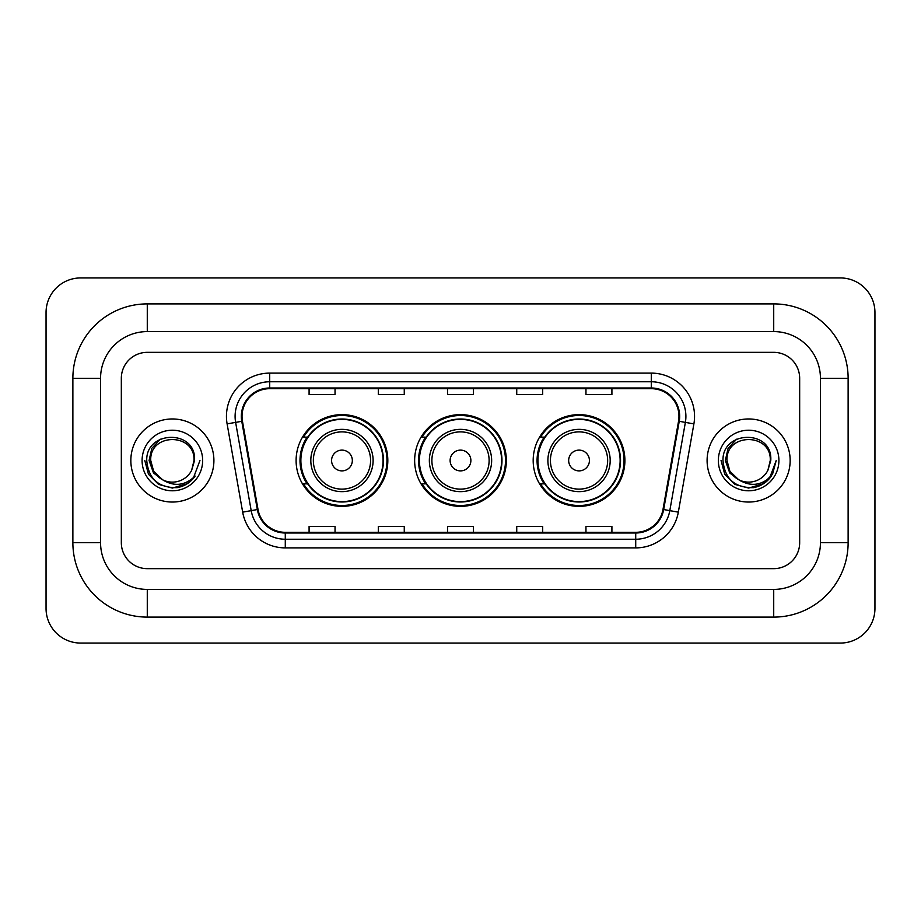 <?xml version="1.0" encoding="UTF-8"?>
<svg xmlns="http://www.w3.org/2000/svg" width="921" height="921" viewBox="0 0 921 921"><rect width="100%" height="100%" fill="white"/><g stroke="black" fill="none" stroke-linecap="round" stroke-linejoin="round"><path stroke-width="1.38" d="M533.178 460.5A45.854 45.854 0 0 0 579.033 506.354A45.854 45.854 0 0 0 624.899 460.5A45.854 45.854 0 0 0 579.033 414.646A45.854 45.854 0 0 0 533.178 460.5M414.646 460.5A45.854 45.854 0 0 0 460.5 506.354A45.854 45.854 0 0 0 506.354 460.5A45.854 45.854 0 0 0 460.5 414.646A45.854 45.854 0 0 0 414.646 460.5M296.101 460.5A45.854 45.854 0 0 0 341.967 506.354A45.854 45.854 0 0 0 387.822 460.5A45.854 45.854 0 0 0 341.967 414.646A45.854 45.854 0 0 0 296.101 460.5M307.107 483.859A41.963 41.963 0 0 1 307.107 437.141M425.64 483.859A41.963 41.963 0 0 1 425.64 437.141M544.173 483.859A41.963 41.963 0 0 1 544.173 437.141M130.84 460.5A41.537 41.537 0 0 0 172.377 502.037A41.537 41.537 0 0 0 213.902 460.5A41.537 41.537 0 0 0 172.377 418.963A41.537 41.537 0 0 0 130.84 460.5A41.537 41.537 0 0 0 172.377 502.037A41.537 41.537 0 0 0 213.902 460.5A41.537 41.537 0 0 0 172.377 418.963A41.537 41.537 0 0 0 130.84 460.5M707.098 460.5A41.537 41.537 0 0 0 748.623 502.037A41.537 41.537 0 0 0 790.16 460.5A41.537 41.537 0 0 0 748.623 418.963A41.537 41.537 0 0 0 707.098 460.5A41.537 41.537 0 0 0 748.623 502.037A41.537 41.537 0 0 0 790.16 460.5A41.537 41.537 0 0 0 748.623 418.963A41.537 41.537 0 0 0 707.098 460.5M242.027 416.373A27.688 27.688 0 0 1 269.715 388.685L651.285 388.685A27.688 27.688 0 0 1 678.547 421.185L662.993 509.44A27.688 27.688 0 0 1 635.72 532.315L285.28 532.315A27.688 27.688 0 0 1 258.007 509.44L242.453 421.185A27.688 27.688 0 0 1 242.027 416.373M241.337 416.373A28.378 28.378 0 0 0 241.763 421.3L257.327 509.555A28.378 28.378 0 0 0 285.28 533.006L635.72 533.006A28.378 28.378 0 0 0 663.673 509.555L679.238 421.3A28.378 28.378 0 0 0 651.285 387.994L269.715 387.994A28.378 28.378 0 0 0 241.337 416.373M227.107 423.89A43.264 43.264 0 0 1 269.715 373.109L651.285 373.109A43.264 43.264 0 0 1 693.893 423.89L678.328 512.145A43.264 43.264 0 0 1 635.72 547.891L285.28 547.891A43.264 43.264 0 0 1 242.672 512.145L227.107 423.89L235.626 422.382A34.607 34.607 0 0 1 269.715 381.766L651.285 381.766A34.607 34.607 0 0 1 685.374 422.382L669.809 510.637A34.607 34.607 0 0 1 635.72 539.234L285.28 539.234A34.607 34.607 0 0 1 251.191 510.637L235.626 422.382A34.607 34.607 0 0 1 235.108 416.373M799.67 378.301A25.961 25.961 0 0 0 773.721 352.34L147.279 352.34A25.961 25.961 0 0 0 121.33 378.301L121.33 542.699A25.961 25.961 0 0 0 147.279 568.66L773.721 568.66A25.961 25.961 0 0 0 799.67 542.699L799.67 378.301A25.961 25.961 0 0 0 773.721 352.34L147.279 352.34A25.961 25.961 0 0 0 121.33 378.301L121.33 542.699A25.961 25.961 0 0 0 147.279 568.66L773.721 568.66A25.961 25.961 0 0 0 799.67 542.699L799.67 378.301M447.525 388.685L447.525 394.545L473.475 394.545L473.475 388.685M378.301 388.685L378.301 394.545L404.261 394.545L404.261 388.685M309.088 388.685L309.088 394.545L335.037 394.545L335.037 388.685M516.739 388.685L516.739 394.545L542.699 394.545L542.699 388.685M585.963 388.685L585.963 394.545L611.912 394.545L611.912 388.685M473.475 532.315L473.475 526.455L447.525 526.455L447.525 532.315M404.261 532.315L404.261 526.455L378.301 526.455L378.301 532.315M335.037 532.315L335.037 526.455L309.088 526.455L309.088 532.315M542.699 532.315L542.699 526.455L516.739 526.455L516.739 532.315M611.912 532.315L611.912 526.455L585.963 526.455L585.963 532.315M773.721 303.895A74.405 74.405 0 0 1 848.126 378.301A74.405 74.405 0 0 0 773.721 303.895L147.279 303.895A74.405 74.405 0 0 0 72.874 378.301A74.405 74.405 0 0 1 147.279 303.895L147.279 331.583L773.721 331.583L147.279 331.583A46.718 46.718 0 0 0 100.562 378.301L100.562 542.699A46.718 46.718 0 0 0 147.279 589.417L773.721 589.417L147.279 589.417L147.279 617.105L773.721 617.105A74.405 74.405 0 0 0 848.126 542.699L848.126 378.301L820.438 378.301A46.718 46.718 0 0 0 773.721 331.583L773.721 303.895M848.126 542.699L820.438 542.699L820.438 378.301L820.438 542.699A46.718 46.718 0 0 1 773.721 589.417L773.721 617.105M874.95 312.541A34.607 34.607 0 0 0 840.343 277.935L80.657 277.935A34.607 34.607 0 0 0 46.05 312.541L46.05 608.459A34.607 34.607 0 0 0 80.657 643.065L840.343 643.065A34.607 34.607 0 0 0 874.95 608.459L874.95 312.541M72.874 542.699L100.562 542.699L100.562 378.301L72.874 378.301L72.874 542.699A74.405 74.405 0 0 0 147.279 617.105M199.949 460.5L193.145 478.655L189.277 482.293M164.26 480.923L153.531 473.037L149.087 460.5L151.838 448.297L160.381 439.179M194.009 460.5L191.637 470.343L194.527 460.5C196.668 429.267 145.794 430.026 146.738 460.5C148.465 478.897 158.608 487.957 177.166 487.658C184.73 486.207 190.716 482.339 195.137 476.065C185.156 485.655 174.334 486.91 162.672 479.829L153.646 471.31L150.745 460.5C149.421 432.594 195.333 432.594 194.009 460.5L191.637 470.343L194.009 460.5C195.333 432.594 149.421 432.594 150.745 460.5C149.421 432.594 195.333 432.594 194.009 460.5C195.333 432.594 149.421 432.594 150.745 460.5L153.646 471.31L162.499 479.749M162.672 479.829L153.646 471.31L150.745 460.5C151.125 469.215 155.108 475.662 162.672 479.829A21.632 21.632 0 0 0 191.637 470.343M142.087 460.5A30.278 30.278 0 0 0 172.377 490.778A30.278 30.278 0 0 0 202.655 460.5A30.278 30.278 0 0 0 172.377 430.222A30.278 30.278 0 0 0 142.087 460.5M195.137 476.065L187.389 483.629M187.205 483.755L177.166 487.658L187.262 483.709L177.166 487.658L187.262 483.709L172.377 488.084L158.585 484.388L148.488 474.292L144.793 460.5M352.34 460.5A10.384 10.384 0 0 0 341.967 450.116A10.384 10.384 0 0 0 331.583 460.5A10.384 10.384 0 0 0 341.967 470.884A10.384 10.384 0 0 0 352.34 460.5M373.109 460.5A31.153 31.153 0 0 0 341.967 429.347A31.153 31.153 0 0 0 310.814 460.5A31.153 31.153 0 0 0 341.967 491.653A31.153 31.153 0 0 0 373.109 460.5A31.153 31.153 0 0 1 341.967 491.653A31.153 31.153 0 0 1 310.814 460.5M383.055 460.5A41.1 41.1 0 0 0 341.967 419.4A41.1 41.1 0 0 0 300.868 460.5A41.1 41.1 0 0 0 341.967 501.6A41.1 41.1 0 0 0 383.055 460.5M386.958 460.5A44.991 44.991 0 0 1 303.516 483.859L307.683 483.859A41.491 41.491 0 0 0 369.413 491.607A41.491 41.491 0 0 0 369.413 429.393A41.491 41.491 0 0 0 307.683 437.141L303.516 437.141A44.991 44.991 0 0 1 386.958 460.5M470.884 460.5A10.384 10.384 0 0 0 460.5 450.116A10.384 10.384 0 0 0 450.116 460.5A10.384 10.384 0 0 0 460.5 470.884A10.384 10.384 0 0 0 470.884 460.5M491.653 460.5A31.153 31.153 0 0 0 460.5 429.347A31.153 31.153 0 0 0 429.347 460.5A31.153 31.153 0 0 0 460.5 491.653A31.153 31.153 0 0 0 491.653 460.5A31.153 31.153 0 0 1 460.5 491.653A31.153 31.153 0 0 1 429.347 460.5M501.6 460.5A41.1 41.1 0 0 0 460.5 419.4A41.1 41.1 0 0 0 419.4 460.5A41.1 41.1 0 0 0 460.5 501.6A41.1 41.1 0 0 0 501.6 460.5M505.491 460.5A44.991 44.991 0 0 1 422.048 483.859L426.216 483.859A41.491 41.491 0 0 0 487.946 491.607A41.491 41.491 0 0 0 487.946 429.393A41.491 41.491 0 0 0 426.216 437.141L422.048 437.141A44.991 44.991 0 0 1 505.491 460.5M589.417 460.5A10.384 10.384 0 0 0 579.033 450.116A10.384 10.384 0 0 0 568.66 460.5A10.384 10.384 0 0 0 579.033 470.884A10.384 10.384 0 0 0 589.417 460.5M610.186 460.5A31.153 31.153 0 0 0 579.033 429.347A31.153 31.153 0 0 0 547.891 460.5A31.153 31.153 0 0 0 579.033 491.653A31.153 31.153 0 0 0 610.186 460.5A31.153 31.153 0 0 1 579.033 491.653A31.153 31.153 0 0 1 547.891 460.5M620.132 460.5A41.1 41.1 0 0 0 579.033 419.4A41.1 41.1 0 0 0 537.945 460.5A41.1 41.1 0 0 0 579.033 501.6A41.1 41.1 0 0 0 620.132 460.5M624.035 460.5A44.991 44.991 0 0 1 540.581 483.859L544.76 483.859A41.491 41.491 0 0 0 606.49 491.607A41.491 41.491 0 0 0 606.49 429.393A41.491 41.491 0 0 0 544.76 437.141L540.581 437.141A44.991 44.991 0 0 1 624.035 460.5M763.521 483.709L748.623 488.084L734.831 484.388L724.746 474.292L721.051 460.5L724.746 474.292L734.831 484.388L748.623 488.084L762.415 484.388L772.512 474.292L776.207 460.5L769.392 478.655L765.524 482.293M740.507 480.923L729.777 473.037L725.334 460.5L728.097 448.297L736.639 439.179M738.619 479.68L729.893 471.31L726.991 460.5L729.893 471.31L738.619 479.68L729.893 471.31L726.991 460.5C725.667 432.594 771.579 432.594 770.255 460.5L767.884 470.343L770.773 460.5C772.926 429.267 722.041 430.026 722.985 460.5C724.712 478.897 734.854 487.957 753.413 487.658C760.976 486.207 766.963 482.339 771.384 476.065C761.402 485.655 750.58 486.91 738.918 479.829L738.757 479.749M770.255 460.5L767.884 470.343A21.632 21.632 0 0 1 738.918 479.829C731.355 475.662 727.383 469.215 726.991 460.5C725.667 432.594 771.579 432.594 770.255 460.5C771.579 432.594 725.667 432.594 726.991 460.5C725.667 432.594 771.579 432.594 770.255 460.5M718.345 460.5A30.278 30.278 0 0 0 748.623 490.778A30.278 30.278 0 0 0 778.913 460.5A30.278 30.278 0 0 0 748.623 430.222A30.278 30.278 0 0 0 718.345 460.5M771.384 476.065L763.647 483.629M763.474 483.732L753.413 487.658M776.207 460.5L772.512 474.292L762.415 484.388L748.623 488.084L734.831 484.388L724.746 474.292L721.051 460.5L724.746 474.292L734.831 484.388L748.623 488.084L762.415 484.388L772.512 474.292L776.207 460.5M771.326 476.157L763.659 483.617L771.326 476.157M651.285 373.109L651.285 387.994M235.626 422.382L241.763 421.3M285.28 547.891L285.28 533.006M635.72 533.006L635.72 547.891M663.673 509.555L678.328 512.145M242.672 512.145L257.327 509.555M679.238 421.3L693.893 423.89M269.715 373.109L269.715 387.994M370.576 460.5A28.62 28.62 0 0 0 341.967 431.88A28.62 28.62 0 0 0 313.347 460.5A28.62 28.62 0 0 0 341.967 489.12A28.62 28.62 0 0 0 370.576 460.5M489.12 460.5A28.62 28.62 0 0 0 460.5 431.88A28.62 28.62 0 0 0 431.88 460.5A28.62 28.62 0 0 0 460.5 489.12A28.62 28.62 0 0 0 489.12 460.5M607.653 460.5A28.62 28.62 0 0 0 579.033 431.88A28.62 28.62 0 0 0 550.424 460.5A28.62 28.62 0 0 0 579.033 489.12A28.62 28.62 0 0 0 607.653 460.5"/></g></svg>
